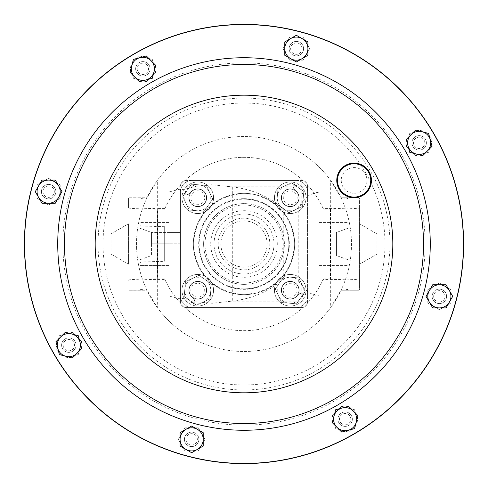 <?xml version="1.0" encoding="UTF-8"?>
<svg xmlns="http://www.w3.org/2000/svg" width="488" height="488" viewBox="0 0 488 488"><rect width="100%" height="100%" fill="white"/><g stroke="black" fill="none" stroke-linecap="round" stroke-linejoin="round"><path stroke-width="0.37" stroke-dasharray="2.44 1.83" d="M330.455 209.096L330.455 278.904C344.863 278.843 360.882 279.575 359.577 280.234L359.577 207.766C360.882 208.425 344.863 209.157 330.455 209.096L323.349 209.096A86.687 86.687 0 0 0 164.651 209.096L164.889 208.571A86.687 86.687 0 0 1 323.111 208.571L330.687 208.571C341.142 208.516 346.919 208.254 348.023 207.778L348.023 280.222C346.919 279.746 341.142 279.484 330.687 279.429L323.111 279.429A86.687 86.687 0 0 1 164.889 279.429L157.313 279.429C146.857 279.484 141.081 279.746 139.977 280.222L139.977 289.445L146.888 290.073L157.313 307.556L157.313 180.444A107.488 107.488 0 0 1 351.488 244A107.488 107.488 0 0 1 157.313 307.556M330.687 307.556A107.488 107.488 0 0 1 136.512 244A107.488 107.488 0 0 1 330.687 180.444L330.687 307.556L341.112 290.073L348.023 289.445L348.023 280.222M348.023 289.445L348.023 198.555L341.039 197.768A107.488 107.488 0 0 1 341.039 290.232L341.112 290.073M341.112 197.927L330.687 180.444M164.889 208.571L157.313 208.571L157.313 279.429M139.977 259.762L151.536 255.559L151.536 232.441L151.536 255.559L139.977 259.762L139.977 228.238L151.536 232.441L151.536 243.768L168.872 243.768L151.536 243.768L151.536 232.441L168.872 232.441L151.536 232.441L139.977 228.238L139.977 259.762M180.432 232.441L180.432 243.768L180.432 232.441L168.872 232.441L180.432 232.441M180.432 243.768L168.872 243.768L180.432 243.768M330.455 278.904L323.349 278.904L323.111 279.429M359.577 280.234L359.577 289.872L358.491 290.232L341.039 290.232L358.491 290.232M323.349 209.096L323.111 208.571M348.023 198.555L348.023 207.778M358.491 197.768L341.039 197.768L358.491 197.768L359.577 198.128L359.577 289.872M359.577 207.766L359.577 198.128M164.651 209.096L157.545 209.096C143.137 209.157 127.118 208.425 128.423 207.766L128.423 198.128L129.509 197.768L146.961 197.768L139.977 198.555L139.977 289.445M323.349 278.904A86.687 86.687 0 0 1 164.651 278.904L157.545 278.904L157.545 209.096M359.577 264.179L359.577 223.821L359.577 264.179L376.913 254.169L376.913 233.831L376.913 254.169L359.577 264.179M348.023 228.238L348.023 259.762L348.023 228.238L336.464 232.441L336.464 255.559L336.464 232.441L348.023 228.238M139.977 280.222L139.977 198.555M128.423 223.821L128.423 264.179L128.423 223.821L111.087 233.831L111.087 254.169L111.087 233.831L128.423 223.821M128.423 207.766L128.423 198.128M129.509 197.768L146.961 197.768A107.488 107.488 0 0 0 146.961 290.232L129.509 290.232L146.888 290.073M157.313 180.444L146.888 197.927M164.889 279.429L164.651 278.904M129.509 290.232L128.423 289.872M128.423 280.234C127.118 279.575 143.137 278.843 157.545 278.904M139.977 207.778C141.081 208.254 146.857 208.516 157.313 208.571M359.577 223.821L376.913 233.831L359.577 223.821M128.423 264.179L111.087 254.169L128.423 264.179M348.023 259.762L336.464 255.559L348.023 259.762M333.761 399.465A179.517 179.517 0 0 1 88.535 333.761A179.517 179.517 0 0 1 154.238 88.535A179.517 179.517 0 0 1 399.465 154.238A179.517 179.517 0 0 1 333.761 399.465A179.517 179.517 0 0 0 399.465 154.238A179.517 179.517 0 0 0 154.238 88.535A179.517 179.517 0 0 0 88.535 333.761A179.517 179.517 0 0 0 333.761 399.465A179.517 179.517 0 0 0 399.465 154.238A179.517 179.517 0 0 0 154.238 88.535A179.517 179.517 0 0 0 88.535 333.761A179.517 179.517 0 0 0 333.761 399.465A179.517 179.517 0 0 0 399.465 154.238A179.517 179.517 0 0 0 154.238 88.535A179.517 179.517 0 0 1 399.465 154.238A179.517 179.517 0 0 1 333.761 399.465A179.517 179.517 0 0 0 399.465 154.238A179.517 179.517 0 0 0 154.238 88.535M134.2 53.82A219.6 219.6 0 0 1 434.18 134.2A219.6 219.6 0 0 1 353.8 434.18A219.6 219.6 0 0 1 53.82 353.8A219.6 219.6 0 0 1 134.2 53.82A219.6 219.6 0 0 0 53.82 353.8A219.6 219.6 0 0 0 353.8 434.18A219.6 219.6 0 0 0 434.18 134.2A219.6 219.6 0 0 0 134.2 53.82A219.6 219.6 0 0 0 53.82 353.8A219.6 219.6 0 0 0 353.8 434.18A219.6 219.6 0 0 0 434.18 134.2A219.6 219.6 0 0 0 134.2 53.82M433.881 134.371A219.252 219.252 0 0 0 134.371 54.119A219.252 219.252 0 0 0 54.119 353.629A219.252 219.252 0 0 0 353.629 433.881A219.252 219.252 0 0 0 433.881 134.371A219.252 219.252 0 0 0 134.371 54.119A219.252 219.252 0 0 0 54.119 353.629A219.252 219.252 0 0 0 353.629 433.881A219.252 219.252 0 0 0 433.881 134.371M87.126 334.573A181.139 181.139 0 0 1 153.427 87.126A181.139 181.139 0 0 1 400.874 153.427A181.139 181.139 0 0 1 334.573 400.874A181.139 181.139 0 0 1 87.126 334.573M307.568 196.267A28.664 28.664 0 0 1 319.128 192.205L307.568 191.991L307.568 196.615L307.568 186.209L307.568 301.791L225.627 301.791L232.306 301.078C251.631 298.93 268.784 291.604 283.766 279.106L290.232 276.69C293.898 276.836 296.747 278.441 298.784 281.509L307.568 291.733A28.664 28.664 0 0 0 319.128 295.795L307.568 296.009L307.568 291.733M307.568 196.615L301.791 202.557L298.784 206.491C296.747 209.559 293.898 211.164 290.232 211.31L283.766 208.894C268.754 196.383 251.601 189.057 232.306 186.922L225.627 186.209L307.568 186.209A5.777 5.777 0 0 0 301.791 180.432L186.209 180.432A5.777 5.777 0 0 0 180.432 186.209L196.383 186.209L186.209 188.826C182.732 189.582 180.804 189.771 180.432 189.387L180.432 301.791A5.777 5.777 0 0 0 186.209 307.568L301.791 307.568L186.209 307.568L186.209 299.174L196.383 301.791L180.432 301.791L180.432 298.613C180.798 298.229 182.726 298.418 186.209 299.174M307.568 301.791A5.777 5.777 0 0 1 301.791 307.568A5.777 5.777 0 0 0 307.568 301.791L307.568 291.385M307.568 191.991A11.559 11.559 0 0 0 296.009 180.432L191.991 180.432A11.559 11.559 0 0 0 180.432 191.991L180.432 296.009L180.432 191.991L180.432 296.009L168.872 296.009L180.432 298.918L180.432 296.009A11.559 11.559 0 0 0 191.991 307.568L296.009 307.568A11.559 11.559 0 0 0 307.568 296.009L307.568 191.991A11.559 11.559 0 0 0 296.009 180.432L191.991 180.432A11.559 11.559 0 0 0 180.432 191.991L180.432 189.387M244 193.352A50.648 50.648 0 0 1 294.648 244A50.648 50.648 0 0 1 244 294.648A50.648 50.648 0 0 1 193.352 244A50.648 50.648 0 0 1 244 193.352A50.648 50.648 0 0 1 294.648 244A50.648 50.648 0 0 1 244 294.648A50.648 50.648 0 0 1 193.352 244A50.648 50.648 0 0 1 244 193.352A50.648 50.648 0 0 1 294.648 244A50.648 50.648 0 0 1 244 294.648A50.648 50.648 0 0 1 193.352 244A50.648 50.648 0 0 1 244 193.352M319.128 191.991L348.023 191.991L319.128 191.991L319.128 296.009L319.128 191.991L319.128 296.009L348.023 296.009L348.023 191.991L348.023 296.009L319.128 296.009M180.432 298.918L180.432 298.613M168.872 296.009L168.872 191.991L168.872 296.009L139.977 296.009L139.977 265.545L139.977 296.009L168.872 296.009L168.872 280.777L168.872 296.009M180.432 191.991L139.977 191.991L139.977 265.545L139.977 191.991L168.872 191.991L168.872 207.223L168.872 191.991L180.432 189.082M307.568 186.209A5.777 5.777 0 0 0 301.791 180.432L186.209 180.432A5.777 5.777 0 0 0 180.432 186.209M196.383 186.209L212.115 184.739L225.627 186.209M180.432 301.791A5.777 5.777 0 0 0 186.209 307.568M225.627 301.791L212.115 303.261L196.383 301.791M319.128 192.205L319.128 295.795M319.128 222.455L348.023 222.455L319.128 222.455M319.128 265.545L348.023 265.545L319.128 265.545M168.872 222.455L139.977 222.455L168.872 222.455L168.872 207.223L168.872 280.777L168.872 265.545L139.977 265.545L168.872 265.545L168.872 222.455M139.977 263.148L139.977 224.852L139.977 263.148L141.136 261.995L141.136 226.005L139.977 224.852M141.136 226.005L141.136 261.995L164.669 261.287L164.669 226.713L141.136 226.005M164.669 226.713L164.669 261.287M244 288.865A44.865 44.865 0 0 1 199.135 244A44.865 44.865 0 0 1 244 199.135A44.865 44.865 0 0 1 288.865 244A44.865 44.865 0 0 1 244 288.865A44.865 44.865 0 0 1 199.135 244A44.865 44.865 0 0 1 244 199.135A44.865 44.865 0 0 1 288.865 244A44.865 44.865 0 0 1 244 288.865A44.865 44.865 0 0 0 288.865 244A44.865 44.865 0 0 0 244 199.135M244 220.887A23.113 23.113 0 0 1 267.113 244A23.113 23.113 0 0 1 244 267.113A23.113 23.113 0 0 1 220.887 244A23.113 23.113 0 0 1 244 220.887A23.113 23.113 0 0 1 267.113 244A23.113 23.113 0 0 1 244 267.113A23.113 23.113 0 0 1 220.887 244A23.113 23.113 0 0 1 244 220.887M244 214.019A29.981 29.981 0 0 1 273.981 244A29.981 29.981 0 0 1 244 273.981A29.981 29.981 0 0 1 214.019 244A29.981 29.981 0 0 1 244 214.019A29.981 29.981 0 0 1 273.981 244A29.981 29.981 0 0 1 244 273.981A29.981 29.981 0 0 1 214.019 244A29.981 29.981 0 0 1 244 214.019M244 284.382A40.382 40.382 0 0 0 284.382 244A40.382 40.382 0 0 0 244 203.618A40.382 40.382 0 0 1 284.382 244A40.382 40.382 0 0 1 244 284.382A40.382 40.382 0 0 1 203.618 244A40.382 40.382 0 0 1 244 203.618A40.382 40.382 0 0 0 203.618 244A40.382 40.382 0 0 0 244 284.382A40.382 40.382 0 0 1 203.618 244A40.382 40.382 0 0 1 244 203.618M244 269.821A25.821 25.821 0 0 0 269.821 244A25.821 25.821 0 0 0 244 218.179A25.821 25.821 0 0 0 218.179 244A25.821 25.821 0 0 0 244 269.821A25.821 25.821 0 0 0 269.821 244A25.821 25.821 0 0 0 244 218.179A25.821 25.821 0 0 0 218.179 244A25.821 25.821 0 0 0 244 269.821M244 277.288A33.288 33.288 0 0 0 277.288 244A33.288 33.288 0 0 0 244 210.712A33.288 33.288 0 0 0 210.712 244A33.288 33.288 0 0 0 244 277.288A33.288 33.288 0 0 0 277.288 244A33.288 33.288 0 0 0 244 210.712A33.288 33.288 0 0 0 210.712 244A33.288 33.288 0 0 0 244 277.288M180.432 296.009A11.559 11.559 0 0 0 191.991 307.568L296.009 307.568A11.559 11.559 0 0 0 307.568 296.009M297.149 198.372A6.948 6.948 0 0 0 290.836 190.851A6.948 6.948 0 0 0 283.315 197.164A6.948 6.948 0 0 0 289.628 204.685A6.948 6.948 0 0 0 297.149 198.372M298.869 198.524A8.668 8.668 0 0 0 290.988 189.131A8.668 8.668 0 0 0 281.594 197.012A8.668 8.668 0 0 0 289.476 206.406A8.668 8.668 0 0 0 298.869 198.524A8.668 8.668 0 0 0 290.988 189.131A8.668 8.668 0 0 0 281.594 197.012A8.668 8.668 0 0 0 289.476 206.406A8.668 8.668 0 0 0 298.869 198.524M291.537 182.823L277.946 189.161L291.537 182.823L303.829 191.43L291.537 182.823M302.517 206.375L303.829 191.43L302.517 206.375L288.92 212.713L302.517 206.375M276.635 204.106L288.92 212.713L276.635 204.106L277.946 189.161L276.635 204.106M282.778 208.406A12.993 12.993 0 0 1 284.742 185.995A12.993 12.993 0 0 1 303.176 198.903A12.993 12.993 0 0 1 282.778 208.406M198.372 190.851A6.948 6.948 0 0 0 190.851 197.164A6.948 6.948 0 0 0 197.164 204.685A6.948 6.948 0 0 0 204.685 198.372A6.948 6.948 0 0 0 198.372 190.851M198.524 189.131A8.668 8.668 0 0 0 189.131 197.012A8.668 8.668 0 0 0 197.012 206.406A8.668 8.668 0 0 0 206.406 198.524A8.668 8.668 0 0 0 198.524 189.131A8.668 8.668 0 0 0 189.131 197.012A8.668 8.668 0 0 0 197.012 206.406A8.668 8.668 0 0 0 206.406 198.524A8.668 8.668 0 0 0 198.524 189.131M182.823 196.463L189.161 210.054L182.823 196.463L191.43 184.171L182.823 196.463M206.375 185.483L191.43 184.171L206.375 185.483L212.713 199.08L206.375 185.483M204.106 211.365L212.713 199.08L204.106 211.365L189.161 210.054L204.106 211.365M208.406 205.222A12.993 12.993 0 0 1 185.995 203.258A12.993 12.993 0 0 1 198.903 184.824A12.993 12.993 0 0 1 208.406 205.222M190.851 289.628A6.948 6.948 0 0 0 197.164 297.149A6.948 6.948 0 0 0 204.685 290.836A6.948 6.948 0 0 0 198.372 283.315A6.948 6.948 0 0 0 190.851 289.628M189.131 289.476A8.668 8.668 0 0 0 197.012 298.869A8.668 8.668 0 0 0 206.406 290.988A8.668 8.668 0 0 0 198.524 281.594A8.668 8.668 0 0 0 189.131 289.476A8.668 8.668 0 0 0 197.012 298.869A8.668 8.668 0 0 0 206.406 290.988A8.668 8.668 0 0 0 198.524 281.594A8.668 8.668 0 0 0 189.131 289.476M196.463 305.177L210.054 298.839L196.463 305.177L184.171 296.57L196.463 305.177M185.483 281.625L184.171 296.57L185.483 281.625L199.08 275.287L185.483 281.625M211.365 283.894L199.08 275.287L211.365 283.894L210.054 298.839L211.365 283.894M205.222 279.594A12.993 12.993 0 0 1 203.258 302.005A12.993 12.993 0 0 1 184.824 289.097A12.993 12.993 0 0 1 205.222 279.594M289.628 297.149A6.948 6.948 0 0 0 297.149 290.836A6.948 6.948 0 0 0 290.836 283.315A6.948 6.948 0 0 0 283.315 289.628A6.948 6.948 0 0 0 289.628 297.149M289.476 298.869A8.668 8.668 0 0 0 298.869 290.988A8.668 8.668 0 0 0 290.988 281.594A8.668 8.668 0 0 0 281.594 289.476A8.668 8.668 0 0 0 289.476 298.869A8.668 8.668 0 0 0 298.869 290.988A8.668 8.668 0 0 0 290.988 281.594A8.668 8.668 0 0 0 281.594 289.476A8.668 8.668 0 0 0 289.476 298.869M305.177 291.537L298.839 277.946L305.177 291.537L296.57 303.829L305.177 291.537M281.625 302.517L296.57 303.829L281.625 302.517L275.287 288.92L281.625 302.517M283.894 276.635L275.287 288.92L283.894 276.635L298.839 277.946L283.894 276.635M279.594 282.778A12.993 12.993 0 0 1 302.005 284.742A12.993 12.993 0 0 1 289.097 303.176A12.993 12.993 0 0 1 279.594 282.778M341.106 423.194A5.697 5.697 0 0 0 349.158 423.194A5.697 5.697 0 0 0 349.158 415.135A5.697 5.697 0 0 0 341.106 415.135A5.697 5.697 0 0 0 341.106 423.194M340.026 424.273A7.222 7.222 0 0 0 350.238 424.273A7.222 7.222 0 0 0 350.238 414.056A7.222 7.222 0 0 0 340.026 414.056A7.222 7.222 0 0 0 340.026 424.273A7.222 7.222 0 0 0 350.238 424.273A7.222 7.222 0 0 0 350.238 414.056A7.222 7.222 0 0 0 340.026 414.056A7.222 7.222 0 0 0 340.026 424.273M358.021 415.709L354.569 428.604L341.679 432.057L332.243 422.62L335.695 409.731L348.585 406.272L358.021 415.709M64.806 341.106A5.697 5.697 0 0 0 64.806 349.158A5.697 5.697 0 0 0 72.865 349.158A5.697 5.697 0 0 0 72.865 341.106A5.697 5.697 0 0 0 64.806 341.106M63.727 340.026A7.222 7.222 0 0 0 63.727 350.238A7.222 7.222 0 0 0 73.944 350.238A7.222 7.222 0 0 0 73.944 340.026A7.222 7.222 0 0 0 63.727 340.026A7.222 7.222 0 0 0 63.727 350.238A7.222 7.222 0 0 0 73.944 350.238A7.222 7.222 0 0 0 73.944 340.026A7.222 7.222 0 0 0 63.727 340.026M72.291 358.021L59.396 354.569L55.943 341.679L65.38 332.243L78.269 335.695L81.728 348.585L72.291 358.021M146.894 64.806A5.697 5.697 0 0 0 138.842 64.806A5.697 5.697 0 0 0 138.842 72.865A5.697 5.697 0 0 0 146.894 72.865A5.697 5.697 0 0 0 146.894 64.806M147.974 63.727A7.222 7.222 0 0 0 137.762 63.727A7.222 7.222 0 0 0 137.762 73.944A7.222 7.222 0 0 0 147.974 73.944A7.222 7.222 0 0 0 147.974 63.727A7.222 7.222 0 0 0 137.762 63.727A7.222 7.222 0 0 0 137.762 73.944A7.222 7.222 0 0 0 147.974 73.944A7.222 7.222 0 0 0 147.974 63.727M129.979 72.291L133.431 59.396L146.321 55.943L155.757 65.38L152.305 78.269L139.416 81.728L129.979 72.291M423.194 146.894A5.697 5.697 0 0 0 423.194 138.842A5.697 5.697 0 0 0 415.135 138.842A5.697 5.697 0 0 0 415.135 146.894A5.697 5.697 0 0 0 423.194 146.894M424.273 147.974A7.222 7.222 0 0 0 424.273 137.762A7.222 7.222 0 0 0 414.056 137.762A7.222 7.222 0 0 0 414.056 147.974A7.222 7.222 0 0 0 424.273 147.974A7.222 7.222 0 0 0 424.273 137.762A7.222 7.222 0 0 0 414.056 137.762A7.222 7.222 0 0 0 414.056 147.974A7.222 7.222 0 0 0 424.273 147.974M415.709 129.979L428.604 133.431L432.057 146.321L422.62 155.757L409.731 152.305L406.272 139.416L415.709 129.979M339.99 171.611A16.641 16.641 0 0 1 362.92 166.316A16.641 16.641 0 0 1 368.22 189.252A16.641 16.641 0 0 1 345.284 194.547A16.641 16.641 0 0 1 339.99 171.611M368.806 189.619A17.336 17.336 0 0 0 363.292 165.731A17.336 17.336 0 0 0 339.398 171.245A17.336 17.336 0 0 0 344.918 195.133A17.336 17.336 0 0 0 368.806 189.619A17.336 17.336 0 0 0 363.292 165.731A17.336 17.336 0 0 0 339.398 171.245A17.336 17.336 0 0 0 344.918 195.133A17.336 17.336 0 0 0 368.806 189.619M365.006 187.239A12.853 12.853 0 0 0 360.913 169.531A12.853 12.853 0 0 0 343.204 173.624A12.853 12.853 0 0 0 347.291 191.333A12.853 12.853 0 0 0 365.006 187.239A12.853 12.853 0 0 0 360.913 169.531A12.853 12.853 0 0 0 343.204 173.624A12.853 12.853 0 0 0 347.291 191.333A12.853 12.853 0 0 0 365.006 187.239M348.725 163.95A17.336 17.336 0 0 1 370.587 175.052A17.336 17.336 0 0 1 359.479 196.914A17.336 17.336 0 0 1 337.623 185.812A17.336 17.336 0 0 1 348.725 163.95M302.048 48.629A5.697 5.697 0 0 0 296.35 42.932A5.697 5.697 0 0 0 290.653 48.629A5.697 5.697 0 0 0 296.35 54.327A5.697 5.697 0 0 0 302.048 48.629M303.573 48.629A7.222 7.222 0 0 0 296.35 41.407A7.222 7.222 0 0 0 289.128 48.629A7.222 7.222 0 0 0 296.35 55.852A7.222 7.222 0 0 0 303.573 48.629A7.222 7.222 0 0 0 296.35 41.407A7.222 7.222 0 0 0 289.128 48.629A7.222 7.222 0 0 0 296.35 55.852A7.222 7.222 0 0 0 303.573 48.629M284.791 41.956L296.35 35.282L307.91 41.956L307.91 55.303L296.35 61.976L284.791 55.303L284.791 41.956M48.629 185.952A5.697 5.697 0 0 0 42.932 191.65A5.697 5.697 0 0 0 48.629 197.347A5.697 5.697 0 0 0 54.327 191.65A5.697 5.697 0 0 0 48.629 185.952M48.629 184.427A7.222 7.222 0 0 0 41.407 191.65A7.222 7.222 0 0 0 48.629 198.872A7.222 7.222 0 0 0 55.852 191.65A7.222 7.222 0 0 0 48.629 184.427A7.222 7.222 0 0 0 41.407 191.65A7.222 7.222 0 0 0 48.629 198.872A7.222 7.222 0 0 0 55.852 191.65A7.222 7.222 0 0 0 48.629 184.427M41.956 203.209L35.282 191.65L41.956 180.09L55.303 180.09L61.976 191.65L55.303 203.209L41.956 203.209M185.952 439.371A5.697 5.697 0 0 0 191.65 445.068A5.697 5.697 0 0 0 197.347 439.371A5.697 5.697 0 0 0 191.65 433.673A5.697 5.697 0 0 0 185.952 439.371M184.427 439.371A7.222 7.222 0 0 0 191.65 446.593A7.222 7.222 0 0 0 198.872 439.371A7.222 7.222 0 0 0 191.65 432.148A7.222 7.222 0 0 0 184.427 439.371A7.222 7.222 0 0 0 191.65 446.593A7.222 7.222 0 0 0 198.872 439.371A7.222 7.222 0 0 0 191.65 432.148A7.222 7.222 0 0 0 184.427 439.371M203.209 446.044L191.65 452.718L180.09 446.044L180.09 432.697L191.65 426.024L203.209 432.697L203.209 446.044M439.371 302.048A5.697 5.697 0 0 0 445.068 296.35A5.697 5.697 0 0 0 439.371 290.653A5.697 5.697 0 0 0 433.673 296.35A5.697 5.697 0 0 0 439.371 302.048M439.371 303.573A7.222 7.222 0 0 0 446.593 296.35A7.222 7.222 0 0 0 439.371 289.128A7.222 7.222 0 0 0 432.148 296.35A7.222 7.222 0 0 0 439.371 303.573A7.222 7.222 0 0 0 446.593 296.35A7.222 7.222 0 0 0 439.371 289.128A7.222 7.222 0 0 0 432.148 296.35A7.222 7.222 0 0 0 439.371 303.573M446.044 284.791L452.718 296.35L446.044 307.91L432.697 307.91L426.024 296.35L432.697 284.791L446.044 284.791M427.335 134.694A11.559 11.559 0 0 0 407.998 139.879A11.559 11.559 0 0 1 416.173 131.705L422.62 129.979L416.173 131.705A11.559 11.559 0 0 1 430.331 145.857A11.559 11.559 0 0 1 410.994 151.042A11.559 11.559 0 0 1 407.998 139.879A11.559 11.559 0 0 0 422.157 154.031A11.559 11.559 0 0 0 427.335 134.694L432.057 139.416L427.335 134.694M406.272 146.321L409.731 133.431L416.173 131.705L409.731 133.431L406.272 146.321L410.994 151.042L406.272 146.321M432.057 139.416L428.604 152.305L415.709 155.757L410.994 151.042L415.709 155.757L428.604 152.305L432.057 139.416M60.665 353.306A11.559 11.559 0 0 0 80.002 348.121A11.559 11.559 0 0 1 71.828 356.295L65.38 358.021L71.828 356.295A11.559 11.559 0 0 1 57.669 342.143A11.559 11.559 0 0 1 77.006 336.958A11.559 11.559 0 0 1 80.002 348.121A11.559 11.559 0 0 0 65.843 333.969A11.559 11.559 0 0 0 60.665 353.306L55.943 348.585L60.665 353.306M81.728 341.679L78.269 354.569L71.828 356.295L78.269 354.569L81.728 341.679L77.006 336.958L81.728 341.679M55.943 348.585L59.396 335.695L72.291 332.243L77.006 336.958L72.291 332.243L59.396 335.695L55.943 348.585M353.306 427.335A11.559 11.559 0 0 0 348.121 407.998A11.559 11.559 0 0 1 356.295 416.173L358.021 422.62L356.295 416.173A11.559 11.559 0 0 1 342.143 430.331A11.559 11.559 0 0 1 336.958 410.994A11.559 11.559 0 0 1 348.121 407.998A11.559 11.559 0 0 0 333.969 422.157A11.559 11.559 0 0 0 353.306 427.335L348.585 432.057L353.306 427.335M341.679 406.272L354.569 409.731L356.295 416.173L354.569 409.731L341.679 406.272L336.958 410.994L341.679 406.272M348.585 432.057L335.695 428.604L332.243 415.709L336.958 410.994L332.243 415.709L335.695 428.604L348.585 432.057M134.694 60.665A11.559 11.559 0 0 0 139.879 80.002A11.559 11.559 0 0 1 131.705 71.828L129.979 65.38L131.705 71.828A11.559 11.559 0 0 1 145.857 57.669A11.559 11.559 0 0 1 151.042 77.006A11.559 11.559 0 0 1 139.879 80.002A11.559 11.559 0 0 0 154.031 65.843A11.559 11.559 0 0 0 134.694 60.665L139.416 55.943L134.694 60.665M146.321 81.728L133.431 78.269L131.705 71.828L133.431 78.269L146.321 81.728L151.042 77.006L146.321 81.728M139.416 55.943L152.305 59.396L155.757 72.291L151.042 77.006L155.757 72.291L152.305 59.396L139.416 55.943M296.35 37.07A11.559 11.559 0 0 0 286.34 54.406A11.559 11.559 0 0 1 286.34 42.852L289.677 37.07L286.34 42.852A11.559 11.559 0 0 1 306.36 42.852A11.559 11.559 0 0 1 296.35 60.189A11.559 11.559 0 0 1 286.34 54.406A11.559 11.559 0 0 0 306.36 54.406A11.559 11.559 0 0 0 296.35 37.07L289.677 37.07L296.35 37.07M289.677 60.189L283.003 48.629L286.34 42.852L283.003 48.629L289.677 60.189L296.35 60.189L289.677 60.189M303.024 37.07L309.697 48.629L303.024 60.189L296.35 60.189L303.024 60.189L309.697 48.629L303.024 37.07M37.07 191.65A11.559 11.559 0 0 0 54.406 201.66A11.559 11.559 0 0 1 42.852 201.66L37.07 198.323L42.852 201.66A11.559 11.559 0 0 1 42.852 181.64A11.559 11.559 0 0 1 60.189 191.65A11.559 11.559 0 0 1 54.406 201.66A11.559 11.559 0 0 0 54.406 181.64A11.559 11.559 0 0 0 37.07 191.65L37.07 198.323L37.07 191.65M60.189 198.323L48.629 204.997L42.852 201.66L48.629 204.997L60.189 198.323L60.189 191.65L60.189 198.323M37.07 184.976L48.629 178.303L60.189 184.976L60.189 191.65L60.189 184.976L48.629 178.303L37.07 184.976M191.65 450.93A11.559 11.559 0 0 0 201.66 433.594A11.559 11.559 0 0 1 201.66 445.147L198.323 450.93L201.66 445.147A11.559 11.559 0 0 1 181.64 445.147A11.559 11.559 0 0 1 191.65 427.811A11.559 11.559 0 0 1 201.66 433.594A11.559 11.559 0 0 0 181.64 433.594A11.559 11.559 0 0 0 191.65 450.93L198.323 450.93L191.65 450.93M198.323 427.811L204.997 439.371L201.66 445.147L204.997 439.371L198.323 427.811L191.65 427.811L198.323 427.811M184.976 450.93L178.303 439.371L184.976 427.811L191.65 427.811L184.976 427.811L178.303 439.371L184.976 450.93M450.93 296.35A11.559 11.559 0 0 0 433.594 286.34A11.559 11.559 0 0 1 445.147 286.34L450.93 289.677L445.147 286.34A11.559 11.559 0 0 1 445.147 306.36A11.559 11.559 0 0 1 427.811 296.35A11.559 11.559 0 0 1 433.594 286.34A11.559 11.559 0 0 0 433.594 306.36A11.559 11.559 0 0 0 450.93 296.35L450.93 289.677L450.93 296.35M427.811 289.677L439.371 283.003L445.147 286.34L439.371 283.003L427.811 289.677L427.811 296.35L427.811 289.677M450.93 303.024L439.371 309.697L427.811 303.024L427.811 296.35L427.811 303.024L439.371 309.697L450.93 303.024M294.264 189.838A8.9 8.9 0 0 1 295.472 204.966A8.9 8.9 0 0 1 281.442 199.171A8.9 8.9 0 0 1 292.977 189.301L295.1 182.75A15.787 15.787 0 0 0 274.64 200.251A15.787 15.787 0 0 0 299.522 210.535A15.787 15.787 0 0 0 297.387 183.695A15.787 15.787 0 0 1 299.522 210.535A15.787 15.787 0 0 1 274.64 200.251A15.787 15.787 0 0 1 295.1 182.75L292.977 189.301A8.9 8.9 0 0 0 281.442 199.171A8.9 8.9 0 0 0 295.472 204.966A8.9 8.9 0 0 0 294.264 189.838L297.387 183.695L294.264 189.838M298.162 294.264A8.9 8.9 0 0 1 283.034 295.472A8.9 8.9 0 0 1 288.829 281.442A8.9 8.9 0 0 1 298.699 292.977L305.25 295.1A15.787 15.787 0 0 0 287.749 274.64A15.787 15.787 0 0 0 277.465 299.522A15.787 15.787 0 0 0 304.305 297.387A15.787 15.787 0 0 1 277.465 299.522A15.787 15.787 0 0 1 287.749 274.64A15.787 15.787 0 0 1 305.25 295.1L298.699 292.977A8.9 8.9 0 0 0 288.829 281.442A8.9 8.9 0 0 0 283.034 295.472A8.9 8.9 0 0 0 298.162 294.264L304.305 297.387L298.162 294.264M193.736 298.162A8.9 8.9 0 0 1 192.528 283.034A8.9 8.9 0 0 1 206.558 288.829A8.9 8.9 0 0 1 195.023 298.699L192.9 305.25A15.787 15.787 0 0 0 213.36 287.749A15.787 15.787 0 0 0 188.478 277.465A15.787 15.787 0 0 0 190.613 304.305A15.787 15.787 0 0 1 188.478 277.465A15.787 15.787 0 0 1 213.36 287.749A15.787 15.787 0 0 1 192.9 305.25L195.023 298.699A8.9 8.9 0 0 0 206.558 288.829A8.9 8.9 0 0 0 192.528 283.034A8.9 8.9 0 0 0 193.736 298.162L190.613 304.305L193.736 298.162M189.838 193.736A8.9 8.9 0 0 1 204.966 192.528A8.9 8.9 0 0 1 199.171 206.558A8.9 8.9 0 0 1 189.301 195.023L182.75 192.9A15.787 15.787 0 0 0 200.251 213.36A15.787 15.787 0 0 0 210.535 188.478A15.787 15.787 0 0 0 183.695 190.613A15.787 15.787 0 0 1 210.535 188.478A15.787 15.787 0 0 1 200.251 213.36A15.787 15.787 0 0 1 182.75 192.9L189.301 195.023A8.9 8.9 0 0 0 199.171 206.558A8.9 8.9 0 0 0 204.966 192.528A8.9 8.9 0 0 0 189.838 193.736L183.695 190.613L189.838 193.736M330.687 279.429L330.687 208.571M168.872 243.768L168.872 232.441L168.872 243.768M150.865 82.686A186.27 186.27 0 0 0 82.686 337.135A186.27 186.27 0 0 0 337.135 405.315A186.27 186.27 0 0 0 405.315 150.865A186.27 186.27 0 0 0 150.865 82.686M318.408 372.881A148.822 148.822 0 0 0 372.881 169.592A148.822 148.822 0 0 0 169.592 115.119A148.822 148.822 0 0 0 115.119 318.408A148.822 148.822 0 0 0 318.408 372.881M370.398 171.026A145.949 145.949 0 0 0 171.026 117.602A145.949 145.949 0 0 0 117.602 316.974A145.949 145.949 0 0 0 316.974 370.398A145.949 145.949 0 0 0 370.398 171.026M366.091 173.508A140.983 140.983 0 0 0 173.508 121.908A140.983 140.983 0 0 0 121.908 314.492A140.983 140.983 0 0 0 314.492 366.091A140.983 140.983 0 0 0 366.091 173.508M283.766 208.894L283.766 279.106M301.791 202.557L301.791 180.432M244 294.185A50.185 50.185 0 0 1 193.815 244A50.185 50.185 0 0 1 244 193.815A50.185 50.185 0 0 1 294.185 244A50.185 50.185 0 0 1 244 294.185M186.209 188.826L186.209 180.432M301.791 307.568L301.791 285.443M232.306 186.922L232.306 301.078M298.784 206.491L298.784 281.509M212.115 184.739L212.115 303.261M197.963 185.8L197.963 302.2M244 198.671A45.329 45.329 0 0 1 289.329 244A45.329 45.329 0 0 1 244 289.329A45.329 45.329 0 0 1 198.671 244A45.329 45.329 0 0 1 244 198.671M244 205.003A38.997 38.997 0 0 1 282.997 244A38.997 38.997 0 0 1 244 282.997A38.997 38.997 0 0 1 205.003 244A38.997 38.997 0 0 1 244 205.003"/><path stroke-width="0.73" d="M154.238 88.535A179.517 179.517 0 0 1 399.465 154.238A179.517 179.517 0 0 1 333.761 399.465A179.517 179.517 0 0 1 88.535 333.761A179.517 179.517 0 0 1 154.238 88.535A179.517 179.517 0 0 1 399.465 154.238A179.517 179.517 0 0 1 333.761 399.465M134.2 53.82A219.6 219.6 0 0 1 434.18 134.2A219.6 219.6 0 0 1 353.8 434.18A219.6 219.6 0 0 1 53.82 353.8A219.6 219.6 0 0 1 134.2 53.82M354.569 428.604L358.021 415.709L353.306 410.994L348.585 406.272L335.695 409.731L332.243 422.62L341.679 432.057L354.569 428.604M342.143 407.998A11.559 11.559 0 0 1 356.295 422.157A11.559 11.559 0 0 1 336.958 427.335A11.559 11.559 0 0 1 342.143 407.998M59.396 354.569L72.291 358.021L77.006 353.306L81.728 348.585L78.269 335.695L65.38 332.243L55.943 341.679L59.396 354.569M80.002 342.143A11.559 11.559 0 0 1 65.843 356.295A11.559 11.559 0 0 1 60.665 336.958A11.559 11.559 0 0 1 80.002 342.143M133.431 59.396L129.979 72.291L139.416 81.728L152.305 78.269L155.757 65.38L151.042 60.665L146.321 55.943L133.431 59.396M145.857 80.002A11.559 11.559 0 0 1 131.705 65.843A11.559 11.559 0 0 1 151.042 60.665A11.559 11.559 0 0 1 145.857 80.002M428.604 133.431L415.709 129.979L406.272 139.416L409.731 152.305L422.62 155.757L432.057 146.321L428.604 133.431M407.998 145.857A11.559 11.559 0 0 1 422.157 131.705A11.559 11.559 0 0 1 427.335 151.042A11.559 11.559 0 0 1 407.998 145.857M359.266 196.255A16.641 16.641 0 0 0 369.928 175.271A16.641 16.641 0 0 0 348.938 164.609A16.641 16.641 0 0 0 338.282 185.593A16.641 16.641 0 0 0 359.266 196.255M348.725 163.95A17.336 17.336 0 0 1 370.587 175.052A17.336 17.336 0 0 1 359.479 196.914A17.336 17.336 0 0 1 337.623 185.812A17.336 17.336 0 0 1 348.725 163.95M296.35 35.282L284.791 41.956L284.791 55.303L296.35 61.976L307.91 55.303L307.91 41.956L296.35 35.282M290.574 58.639A11.559 11.559 0 0 1 290.574 38.619A11.559 11.559 0 0 1 307.91 48.629A11.559 11.559 0 0 1 290.574 58.639M35.282 191.65L41.956 203.209L55.303 203.209L61.976 191.65L55.303 180.09L41.956 180.09L35.282 191.65M58.639 197.426A11.559 11.559 0 0 1 38.619 197.426A11.559 11.559 0 0 1 48.629 180.09A11.559 11.559 0 0 1 58.639 197.426M191.65 452.718L203.209 446.044L203.209 432.697L191.65 426.024L180.09 432.697L180.09 446.044L191.65 452.718M197.426 429.361A11.559 11.559 0 0 1 197.426 449.381A11.559 11.559 0 0 1 180.09 439.371A11.559 11.559 0 0 1 197.426 429.361M452.718 296.35L446.044 284.791L432.697 284.791L426.024 296.35L432.697 307.91L446.044 307.91L452.718 296.35M429.361 290.574A11.559 11.559 0 0 1 449.381 290.574A11.559 11.559 0 0 1 439.371 307.91A11.559 11.559 0 0 1 429.361 290.574M337.135 405.315A186.27 186.27 0 0 1 82.686 337.135A186.27 186.27 0 0 1 150.865 82.686A186.27 186.27 0 0 1 405.315 150.865A186.27 186.27 0 0 1 337.135 405.315M169.592 115.119A148.822 148.822 0 0 1 372.881 169.592A148.822 148.822 0 0 1 318.408 372.881A148.822 148.822 0 0 1 115.119 318.408A148.822 148.822 0 0 1 169.592 115.119"/></g></svg>
